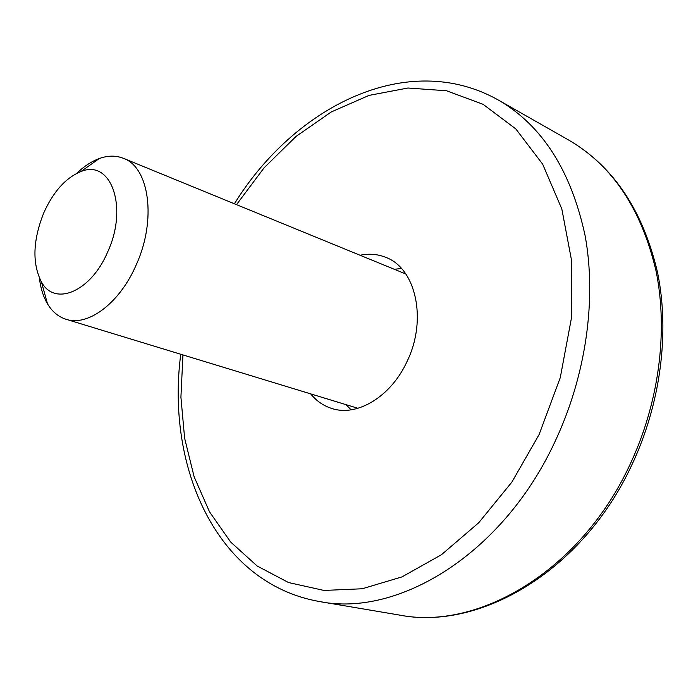 <?xml version="1.0" encoding="UTF-8"?>
<svg xmlns="http://www.w3.org/2000/svg" width="698" height="698" viewBox="0 0 698 698"><rect width="100%" height="100%" fill="white"/><g stroke="black" fill="none" stroke-linecap="round" stroke-linejoin="round"><path stroke-width="1.05" d="M346.129 404.683L351.05 409.813M360.055 255.25C369.146 253.383 377.775 254.098 385.924 257.414C415.738 268.285 427.385 319.291 407.335 360.857C391.456 396.298 357.402 416.933 332.056 408.548C323.645 405.957 316.508 401.062 310.645 393.864M401.437 268.451L394.379 269.306M43.861 212.663C32.832 240.286 32.038 263.416 41.479 282.053C54.723 306.78 90.949 291.79 107.684 251.926C128.598 206.791 110.79 158.638 80.846 171.603C65.813 177.763 53.484 191.444 43.861 212.663M76.658 173.409C83.978 166.351 91.517 161.395 99.264 158.542C107.92 155.436 115.973 155.366 123.433 158.324C149.407 167.293 156.771 219.983 136.189 264.935C119.724 303.194 87.922 326.821 66.066 319.283C58.414 316.857 52.219 311.701 47.481 303.822C43.285 296.702 40.589 288.1 39.376 278.005M498.346 100.041L568.73 140.08C612.338 165.374 641.445 209.016 656.05 270.999C668.405 331.541 658.947 403.88 629.308 466.011C579.89 571.61 477.781 630.713 399.439 615.06L319.597 601.554C398.096 617.468 502.892 554.177 554.927 441.773C586.102 375.681 596.807 299.049 585.081 235.54C571.06 170.574 542.145 125.413 498.346 100.041C407.3 48.886 294.373 106.724 234.397 203.772M236.509 204.636L264.114 167.79L295.996 136.468L331.314 111.924L369.041 95.39L407.937 88.018L446.528 90.766L483.112 104.325L515.813 128.921L542.669 164.178L561.829 208.972L571.732 261.375L571.322 318.681L560.276 377.601L539.1 434.557L511.87 482.109L478.706 522.767L441.424 554.744L401.961 576.906L362.227 588.763L323.933 590.438L288.527 582.533L257.152 565.999L230.637 542.006L209.522 511.843L194.14 476.804L184.612 438.17L180.922 397.153L182.946 354.924M319.597 601.554C216.72 583.58 165.836 467.381 180.756 354.252M399.439 615.06C479.892 630.844 582.036 571.2 631.14 466.404M568.73 140.08C613.245 166.098 642.832 210.115 657.481 272.159C669.967 332.641 660.657 404.465 631.236 466.203M41.479 282.053L47.481 303.822M357.961 408.295L66.066 319.283M405.826 274L123.433 158.324M80.846 171.603L99.264 158.542"/></g></svg>
